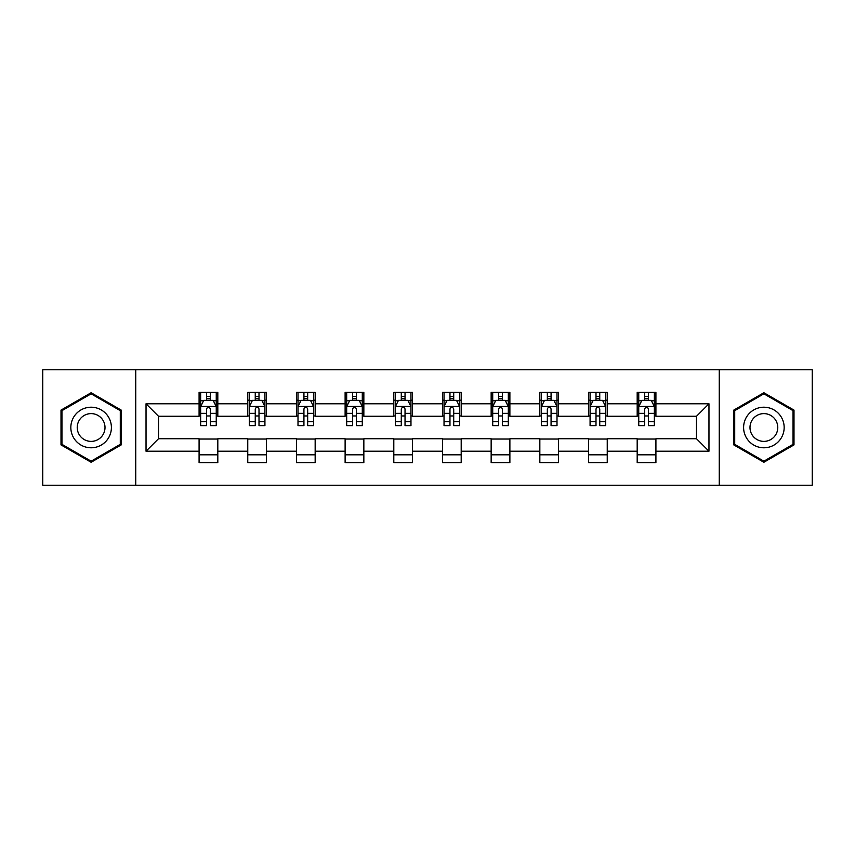 <?xml version="1.0" encoding="UTF-8"?>
<svg xmlns="http://www.w3.org/2000/svg" width="855" height="855" viewBox="0 0 855 855"><rect width="100%" height="100%" fill="white"/><g stroke="black" fill="none" stroke-linecap="round" stroke-linejoin="round"><path stroke-width="1.28" d="M719.258 485.223L812.25 485.223L812.25 369.777L719.258 369.777L719.258 485.223L135.742 485.223L135.742 369.777L42.75 369.777L42.75 485.223L135.742 485.223M719.258 369.777L135.742 369.777M655.913 403.784L655.913 392.392L637.189 392.392L637.189 403.784L607.242 403.784L607.242 392.392L588.518 392.392L588.518 403.784L558.561 403.784L558.561 392.392L539.836 392.392L539.836 403.784L509.879 403.784L509.879 392.392L491.155 392.392L491.155 403.784L461.198 403.784L461.198 392.392L442.473 392.392L442.473 403.784L412.527 403.784L412.527 392.392L393.802 392.392L393.802 403.784L363.845 403.784L363.845 392.392L345.121 392.392L345.121 403.784L315.164 403.784L315.164 392.392L296.439 392.392L296.439 403.784L266.482 403.784L266.482 392.392L247.758 392.392L247.758 403.784L217.811 403.784L217.811 392.392L199.087 392.392L199.087 403.784L146.034 403.784L146.034 451.216L158.517 438.733L199.087 438.733L199.087 462.608L217.811 462.608L217.811 438.733L247.758 438.733L247.758 462.608L266.482 462.608L266.482 438.733L296.439 438.733L296.439 462.608L315.164 462.608L315.164 438.733L345.121 438.733L345.121 462.608L363.845 462.608L363.845 438.733L393.802 438.733L393.802 462.608L412.527 462.608L412.527 438.733L442.473 438.733L442.473 462.608L461.198 462.608L461.198 438.733L491.155 438.733L491.155 462.608L509.879 462.608L509.879 438.733L539.836 438.733L539.836 462.608L558.561 462.608L558.561 438.733L588.518 438.733L588.518 462.608L607.242 462.608L607.242 438.733L637.189 438.733L637.189 462.608L655.913 462.608L655.913 438.733L696.483 438.733L696.483 416.267L655.913 416.267L655.913 403.784L708.966 403.784L708.966 451.216L655.913 451.216M637.189 451.216L607.242 451.216M588.518 451.216L558.561 451.216M539.836 451.216L509.879 451.216M491.155 451.216L461.198 451.216M442.473 451.216L412.527 451.216M393.802 451.216L363.845 451.216M345.121 451.216L315.164 451.216M296.439 451.216L266.482 451.216M247.758 451.216L217.811 451.216M199.087 451.216L146.034 451.216M637.189 403.784L637.189 416.267L607.242 416.267L607.242 403.784M588.518 403.784L588.518 416.267L558.561 416.267L558.561 403.784M539.836 403.784L539.836 416.267L509.879 416.267L509.879 403.784M491.155 403.784L491.155 416.267L461.198 416.267L461.198 403.784M442.473 403.784L442.473 416.267L412.527 416.267L412.527 403.784M393.802 403.784L393.802 416.267L363.845 416.267L363.845 403.784M345.121 403.784L345.121 416.267L315.164 416.267L315.164 403.784M296.439 403.784L296.439 416.267L266.482 416.267L266.482 403.784M247.758 403.784L247.758 416.267L217.811 416.267L217.811 403.784M199.087 403.784L199.087 416.267L158.517 416.267L146.034 403.784M158.517 416.267L158.517 438.733M708.966 451.216L696.483 438.733M696.483 416.267L708.966 403.784M199.087 400.193L200.647 400.193M206.568 400.193L210.319 400.193M216.251 400.193L217.811 400.193M199.087 415.958L200.647 415.958M206.568 415.958L210.319 415.958M216.251 415.958L217.811 415.958M199.087 439.043L217.811 439.043M199.087 454.807L217.811 454.807M247.758 439.043L266.482 439.043M247.758 454.807L266.482 454.807M247.758 400.193L249.318 400.193M255.25 400.193L259.001 400.193M264.922 400.193L266.482 400.193M247.758 415.958L249.318 415.958M255.25 415.958L259.001 415.958M264.922 415.958L266.482 415.958M296.439 439.043L315.164 439.043M296.439 454.807L315.164 454.807M296.439 400.193L298 400.193M303.931 400.193L307.672 400.193M313.603 400.193L315.164 400.193M296.439 415.958L298 415.958M303.931 415.958L307.672 415.958M313.603 415.958L315.164 415.958M345.121 439.043L363.845 439.043M345.121 454.807L363.845 454.807M345.121 400.193L346.681 400.193M352.613 400.193L356.353 400.193M362.285 400.193L363.845 400.193M345.121 415.958L346.681 415.958M352.613 415.958L356.353 415.958M362.285 415.958L363.845 415.958M393.802 439.043L412.527 439.043M393.802 454.807L412.527 454.807M393.802 400.193L395.363 400.193M401.284 400.193L405.035 400.193M410.966 400.193L412.527 400.193M393.802 415.958L395.363 415.958M401.284 415.958L405.035 415.958M410.966 415.958L412.527 415.958M442.473 439.043L461.198 439.043M442.473 454.807L461.198 454.807M442.473 400.193L444.034 400.193M449.965 400.193L453.716 400.193M459.637 400.193L461.198 400.193M442.473 415.958L444.034 415.958M449.965 415.958L453.716 415.958M459.637 415.958L461.198 415.958M491.155 439.043L509.879 439.043M491.155 454.807L509.879 454.807M491.155 400.193L492.715 400.193M498.647 400.193L502.387 400.193M508.319 400.193L509.879 400.193M491.155 415.958L492.715 415.958M498.647 415.958L502.387 415.958M508.319 415.958L509.879 415.958M539.836 439.043L558.561 439.043M539.836 454.807L558.561 454.807M539.836 400.193L541.397 400.193M547.328 400.193L551.069 400.193M557 400.193L558.561 400.193M539.836 415.958L541.397 415.958M547.328 415.958L551.069 415.958M557 415.958L558.561 415.958M588.518 439.043L607.242 439.043M588.518 454.807L607.242 454.807M588.518 400.193L590.078 400.193M595.999 400.193L599.75 400.193M605.682 400.193L607.242 400.193M588.518 415.958L590.078 415.958M595.999 415.958L599.75 415.958M605.682 415.958L607.242 415.958M637.189 439.043L655.913 439.043M637.189 454.807L655.913 454.807M637.189 400.193L638.749 400.193M644.681 400.193L648.432 400.193M654.353 400.193L655.913 400.193M637.189 415.958L638.749 415.958M644.681 415.958L648.432 415.958M654.353 415.958L655.913 415.958M91.122 462.266L121.228 444.889L121.228 410.111L91.122 392.734L61.004 410.111L61.004 444.889L91.122 462.266M793.996 410.111L763.878 392.734L733.772 410.111L733.772 444.889L763.878 462.266L793.996 444.889L793.996 410.111M210.319 396.453L206.568 396.453M216.251 421.718L210.319 421.718L210.319 425.63L216.251 425.63L216.251 406.595L213.13 400.354L203.768 400.354L200.647 406.595L200.647 425.63L206.568 425.63L206.568 421.718L200.647 421.718M200.647 406.595L200.647 392.392M216.251 406.595L216.251 392.392M206.568 400.354L206.568 392.392M210.319 392.392L210.319 400.354M210.319 421.718L210.319 408.936C209.069 406.531 207.818 406.531 206.568 408.936L206.568 421.718M108.681 437.642A20.285 20.285 0 0 0 101.253 409.93A20.285 20.285 0 0 0 73.551 417.358A20.285 20.285 0 0 0 80.979 445.07A20.285 20.285 0 0 0 108.681 437.642M103.145 434.447A13.883 13.883 0 0 0 98.058 415.477A13.883 13.883 0 0 0 79.088 420.553A13.883 13.883 0 0 0 84.175 439.523A13.883 13.883 0 0 0 103.145 434.447M61.945 444.344L61.945 410.657L91.122 393.813L120.288 410.657L120.288 444.344L91.122 461.187L61.945 444.344M763.878 407.215A20.285 20.285 0 0 0 743.604 427.5A20.285 20.285 0 0 0 763.878 447.785A20.285 20.285 0 0 0 784.163 427.5A20.285 20.285 0 0 0 763.878 407.215M763.878 413.617A13.883 13.883 0 0 0 749.995 427.5A13.883 13.883 0 0 0 763.878 441.383A13.883 13.883 0 0 0 777.772 427.5A13.883 13.883 0 0 0 763.878 413.617M793.055 444.344L763.878 461.187L734.712 444.344L734.712 410.657L763.878 393.813L793.055 410.657L793.055 444.344M259.001 396.453L255.25 396.453M264.922 421.718L259.001 421.718L259.001 425.63L264.922 425.63L264.922 406.595L261.801 400.354L252.439 400.354L249.318 406.595L249.318 425.63L255.25 425.63L255.25 421.718L249.318 421.718M249.318 406.595L249.318 392.392M264.922 406.595L264.922 392.392M255.25 400.354L255.25 392.392M259.001 392.392L259.001 400.354M259.001 421.718L259.001 408.936C257.75 406.531 256.5 406.531 255.25 408.936L255.25 421.718M307.672 396.453L303.931 396.453M313.603 421.718L307.672 421.718L307.672 425.63L313.603 425.63L313.603 406.595L310.483 400.354L301.12 400.354L298 406.595L298 425.63L303.931 425.63L303.931 421.718L298 421.718M298 406.595L298 392.392M313.603 406.595L313.603 392.392M303.931 400.354L303.931 392.392M307.672 392.392L307.672 400.354M307.672 421.718L307.672 408.936C306.432 406.531 305.182 406.531 303.931 408.936L303.931 421.718M356.353 396.453L352.613 396.453M362.285 421.718L356.353 421.718L356.353 425.63L362.285 425.63L362.285 406.595L359.164 400.354L349.802 400.354L346.681 406.595L346.681 425.63L352.613 425.63L352.613 421.718L346.681 421.718M346.681 406.595L346.681 392.392M362.285 406.595L362.285 392.392M352.613 400.354L352.613 392.392M356.353 392.392L356.353 400.354M356.353 421.718L356.353 408.936C355.103 406.531 353.863 406.531 352.613 408.936L352.613 421.718M405.035 396.453L401.284 396.453M410.966 421.718L405.035 421.718L405.035 425.63L410.966 425.63L410.966 406.595L407.846 400.354L398.483 400.354L395.363 406.595L395.363 425.63L401.284 425.63L401.284 421.718L395.363 421.718M395.363 406.595L395.363 392.392M410.966 406.595L410.966 392.392M401.284 400.354L401.284 392.392M405.035 392.392L405.035 400.354M405.035 421.718L405.035 408.936C403.784 406.531 402.534 406.531 401.284 408.936L401.284 421.718M453.716 396.453L449.965 396.453M459.637 421.718L453.716 421.718L453.716 425.63L459.637 425.63L459.637 406.595L456.517 400.354L447.154 400.354L444.034 406.595L444.034 425.63L449.965 425.63L449.965 421.718L444.034 421.718M444.034 406.595L444.034 392.392M459.637 406.595L459.637 392.392M449.965 400.354L449.965 392.392M453.716 392.392L453.716 400.354M453.716 421.718L453.716 408.936C452.466 406.531 451.216 406.531 449.965 408.936L449.965 421.718M502.387 396.453L498.647 396.453M508.319 421.718L502.387 421.718L502.387 425.63L508.319 425.63L508.319 406.595L505.198 400.354L495.836 400.354L492.715 406.595L492.715 425.63L498.647 425.63L498.647 421.718L492.715 421.718M492.715 406.595L492.715 392.392M508.319 406.595L508.319 392.392M498.647 400.354L498.647 392.392M502.387 392.392L502.387 400.354M502.387 421.718L502.387 408.936C501.148 406.531 499.897 406.531 498.647 408.936L498.647 421.718M551.069 396.453L547.328 396.453M557 421.718L551.069 421.718L551.069 425.63L557 425.63L557 406.595L553.88 400.354L544.517 400.354L541.397 406.595L541.397 425.63L547.328 425.63L547.328 421.718L541.397 421.718M541.397 406.595L541.397 392.392M557 406.595L557 392.392M547.328 400.354L547.328 392.392M551.069 392.392L551.069 400.354M551.069 421.718L551.069 408.936C549.818 406.531 548.579 406.531 547.328 408.936L547.328 421.718M599.75 396.453L595.999 396.453M605.682 421.718L599.75 421.718L599.75 425.63L605.682 425.63L605.682 406.595L602.561 400.354L593.199 400.354L590.078 406.595L590.078 425.63L595.999 425.63L595.999 421.718L590.078 421.718M590.078 406.595L590.078 392.392M605.682 406.595L605.682 392.392M595.999 400.354L595.999 392.392M599.75 392.392L599.75 400.354M599.75 421.718L599.75 408.936C598.5 406.531 597.25 406.531 595.999 408.936L595.999 421.718M648.432 396.453L644.681 396.453M654.353 421.718L648.432 421.718L648.432 425.63L654.353 425.63L654.353 406.595L651.232 400.354L641.87 400.354L638.749 406.595L638.749 425.63L644.681 425.63L644.681 421.718L638.749 421.718M638.749 406.595L638.749 392.392M654.353 406.595L654.353 392.392M644.681 400.354L644.681 392.392M648.432 392.392L648.432 400.354M648.432 421.718L648.432 408.936C647.182 406.531 645.931 406.531 644.681 408.936L644.681 421.718M216.165 406.435L200.722 406.435M200.647 400.728L203.576 400.728M213.312 400.728L216.251 400.728M206.568 413.35L200.647 413.35M216.251 413.35L210.319 413.35M210.319 398.441L206.568 398.441M264.847 406.435L249.404 406.435M249.318 400.728L252.257 400.728M261.993 400.728L264.922 400.728M255.25 413.35L249.318 413.35M264.922 413.35L259.001 413.35M259.001 398.441L255.25 398.441M313.529 406.435L298.085 406.435M298 400.728L300.939 400.728M310.675 400.728L313.603 400.728M303.931 413.35L298 413.35M313.603 413.35L307.672 413.35M307.672 398.441L303.931 398.441M362.21 406.435L346.756 406.435M346.681 400.728L349.61 400.728M359.346 400.728L362.285 400.728M352.613 413.35L346.681 413.35M362.285 413.35L356.353 413.35M356.353 398.441L352.613 398.441M410.881 406.435L395.438 406.435M395.363 400.728L398.291 400.728M408.027 400.728L410.966 400.728M401.284 413.35L395.363 413.35M410.966 413.35L405.035 413.35M405.035 398.441L401.284 398.441M459.563 406.435L444.119 406.435M444.034 400.728L446.973 400.728M456.709 400.728L459.637 400.728M449.965 413.35L444.034 413.35M459.637 413.35L453.716 413.35M453.716 398.441L449.965 398.441M508.244 406.435L492.79 406.435M492.715 400.728L495.654 400.728M505.391 400.728L508.319 400.728M498.647 413.35L492.715 413.35M508.319 413.35L502.387 413.35M502.387 398.441L498.647 398.441M556.915 406.435L541.471 406.435M541.397 400.728L544.325 400.728M554.061 400.728L557 400.728M547.328 413.35L541.397 413.35M557 413.35L551.069 413.35M551.069 398.441L547.328 398.441M605.596 406.435L590.153 406.435M590.078 400.728L593.007 400.728M602.743 400.728L605.682 400.728M595.999 413.35L590.078 413.35M605.682 413.35L599.75 413.35M599.75 398.441L595.999 398.441M654.278 406.435L638.835 406.435M638.749 400.728L641.688 400.728M651.425 400.728L654.353 400.728M644.681 413.35L638.749 413.35M654.353 413.35L648.432 413.35M648.432 398.441L644.681 398.441"/></g></svg>
